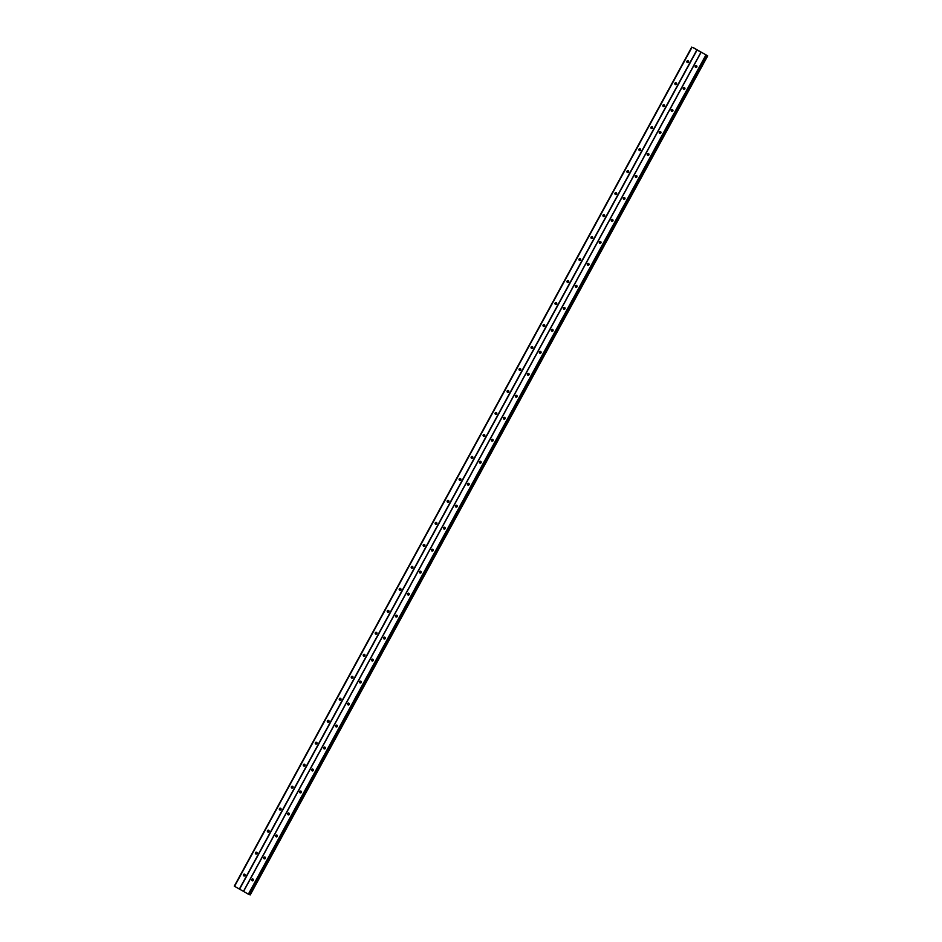 <?xml version="1.0" encoding="UTF-8"?>
<svg xmlns="http://www.w3.org/2000/svg" width="942" height="942" viewBox="0 0 942 942"><rect width="100%" height="100%" fill="white"/><g stroke="black" fill="none" stroke-linecap="round" stroke-linejoin="round"><path stroke-width="1.41" d="M251.785 879.463A0.942 0.895 102.7 0 1 252.774 878.992A0.942 0.895 102.7 0 1 253.339 880.37A0.942 0.895 102.7 0 1 252.362 880.841A0.942 0.895 102.7 0 1 251.785 879.463M252.88 880.264A1.566 1.495 102.7 0 1 252.998 879.734A0.942 0.895 102.7 0 1 253.316 879.392M263.772 857.479A0.942 0.895 102.7 0 1 264.761 857.008A0.942 0.895 102.7 0 1 265.326 858.386A0.942 0.895 102.7 0 1 264.349 858.857A0.942 0.895 102.7 0 1 263.772 857.479M264.867 858.28A1.566 1.495 102.7 0 1 264.985 857.75A0.942 0.895 102.7 0 1 265.303 857.408M275.759 835.495A0.942 0.895 102.7 0 1 276.736 835.024A0.942 0.895 102.7 0 1 277.313 836.402A0.942 0.895 102.7 0 1 276.324 836.873A0.942 0.895 102.7 0 1 275.759 835.495M276.854 836.296A1.566 1.495 102.7 0 1 276.972 835.766A0.942 0.895 102.7 0 1 277.289 835.424M287.746 813.511A0.942 0.895 102.7 0 1 288.723 813.04A0.942 0.895 102.7 0 1 289.3 814.418A0.942 0.895 102.7 0 1 288.311 814.889A0.942 0.895 102.7 0 1 287.746 813.511M288.841 814.312A1.566 1.495 102.7 0 1 288.947 813.782A0.942 0.895 102.7 0 1 289.276 813.441M299.733 791.527A0.942 0.895 102.7 0 1 300.71 791.056A0.942 0.895 102.7 0 1 301.287 792.434A0.942 0.895 102.7 0 1 300.298 792.905A0.942 0.895 102.7 0 1 299.733 791.527M300.816 792.328A1.566 1.495 102.7 0 1 300.934 791.798A0.942 0.895 102.7 0 1 301.263 791.457M311.708 769.543A0.942 0.895 102.7 0 1 312.697 769.084A0.942 0.895 102.7 0 1 313.274 770.45A0.942 0.895 102.7 0 1 312.285 770.921A0.942 0.895 102.7 0 1 311.708 769.543M312.944 770.803A0.942 0.895 102.7 0 1 313.25 769.473M323.695 747.559A0.942 0.895 102.7 0 1 324.684 747.1A0.942 0.895 102.7 0 1 325.261 748.466A0.942 0.895 102.7 0 1 324.272 748.937A0.942 0.895 102.7 0 1 323.695 747.559M324.79 748.36A1.566 1.495 102.7 0 1 324.908 747.842A0.942 0.895 102.7 0 1 325.237 747.489M335.682 725.576A0.942 0.895 102.7 0 1 336.671 725.116A0.942 0.895 102.7 0 1 337.248 726.482A0.942 0.895 102.7 0 1 336.259 726.953A0.942 0.895 102.7 0 1 335.682 725.576M336.777 726.376A1.566 1.495 102.7 0 1 336.895 725.858A0.942 0.895 102.7 0 1 337.224 725.505M347.669 703.592A0.942 0.895 102.7 0 1 348.658 703.132A0.942 0.895 102.7 0 1 349.235 704.498A0.942 0.895 102.7 0 1 348.246 704.969A0.942 0.895 102.7 0 1 347.669 703.592M348.764 704.392A1.566 1.495 102.7 0 1 348.881 703.874A0.942 0.895 102.7 0 1 349.199 703.521M359.656 681.608A0.942 0.895 102.7 0 1 360.645 681.148A0.942 0.895 102.7 0 1 361.21 682.514A0.942 0.895 102.7 0 1 360.233 682.985A0.942 0.895 102.7 0 1 359.656 681.608M360.751 682.408A1.566 1.495 102.7 0 1 360.868 681.89A0.942 0.895 102.7 0 1 361.186 681.537M371.643 659.624A0.942 0.895 102.7 0 1 372.632 659.164A0.942 0.895 102.7 0 1 373.197 660.53A0.942 0.895 102.7 0 1 372.22 661.001A0.942 0.895 102.7 0 1 371.643 659.624M372.738 660.424A1.566 1.495 102.7 0 1 372.855 659.906A0.942 0.895 102.7 0 1 373.173 659.553M383.63 637.64A0.942 0.895 102.7 0 1 384.619 637.181A0.942 0.895 102.7 0 1 385.184 638.546A0.942 0.895 102.7 0 1 384.206 639.017A0.942 0.895 102.7 0 1 383.63 637.64M384.725 638.441A1.566 1.495 102.7 0 1 384.842 637.922A0.942 0.895 102.7 0 1 385.16 637.569M395.616 615.668A0.942 0.895 102.7 0 1 396.594 615.197A0.942 0.895 102.7 0 1 397.171 616.563A0.942 0.895 102.7 0 1 396.182 617.034A0.942 0.895 102.7 0 1 395.616 615.668M396.712 616.457A1.566 1.495 102.7 0 1 396.829 615.938A0.942 0.895 102.7 0 1 397.147 615.585M407.603 593.684A0.942 0.895 102.7 0 1 408.581 593.213A0.942 0.895 102.7 0 1 409.158 594.579A0.942 0.895 102.7 0 1 408.169 595.05A0.942 0.895 102.7 0 1 407.603 593.684M408.687 594.473A1.566 1.495 102.7 0 1 408.804 593.955A0.942 0.895 102.7 0 1 409.134 593.601M419.59 571.7A0.942 0.895 102.7 0 1 420.568 571.229A0.942 0.895 102.7 0 1 421.145 572.595A0.942 0.895 102.7 0 1 420.156 573.066A0.942 0.895 102.7 0 1 419.59 571.7M420.674 572.489A1.566 1.495 102.7 0 1 420.791 571.971A0.942 0.895 102.7 0 1 421.121 571.617M431.566 549.716A0.942 0.895 102.7 0 1 432.555 549.245A0.942 0.895 102.7 0 1 433.132 550.623A0.942 0.895 102.7 0 1 432.142 551.082A0.942 0.895 102.7 0 1 431.566 549.716M432.661 550.505A1.566 1.495 102.7 0 1 432.778 549.987A0.942 0.895 102.7 0 1 433.108 549.633M443.552 527.732A0.942 0.895 102.7 0 1 444.542 527.261A0.942 0.895 102.7 0 1 445.119 528.639A0.942 0.895 102.7 0 1 444.129 529.098A0.942 0.895 102.7 0 1 443.552 527.732M444.648 528.521A1.566 1.495 102.7 0 1 444.765 528.003A0.942 0.895 102.7 0 1 445.095 527.65M455.539 505.748A0.942 0.895 102.7 0 1 456.529 505.277A0.942 0.895 102.7 0 1 457.106 506.655A0.942 0.895 102.7 0 1 456.116 507.114A0.942 0.895 102.7 0 1 455.539 505.748M456.635 506.537A1.566 1.495 102.7 0 1 456.752 506.019A0.942 0.895 102.7 0 1 457.082 505.666M467.526 483.764A0.942 0.895 102.7 0 1 468.515 483.293A0.942 0.895 102.7 0 1 469.092 484.671A0.942 0.895 102.7 0 1 468.103 485.13A0.942 0.895 102.7 0 1 467.526 483.764M468.621 484.565A1.566 1.495 102.7 0 1 468.739 484.035A0.942 0.895 102.7 0 1 469.057 483.682M479.513 461.78A0.942 0.895 102.7 0 1 480.502 461.309A0.942 0.895 102.7 0 1 481.068 462.687A0.942 0.895 102.7 0 1 480.09 463.146A0.942 0.895 102.7 0 1 479.513 461.78M480.608 462.581A1.566 1.495 102.7 0 1 480.726 462.051A0.942 0.895 102.7 0 1 481.044 461.698M491.5 439.796A0.942 0.895 102.7 0 1 492.489 439.325A0.942 0.895 102.7 0 1 493.055 440.703A0.942 0.895 102.7 0 1 492.077 441.162A0.942 0.895 102.7 0 1 491.5 439.796M492.595 440.597A1.566 1.495 102.7 0 1 492.713 440.067A0.942 0.895 102.7 0 1 493.031 439.714M503.487 417.812A0.942 0.895 102.7 0 1 504.476 417.341A0.942 0.895 102.7 0 1 505.042 418.719A0.942 0.895 102.7 0 1 504.052 419.178A0.942 0.895 102.7 0 1 503.487 417.812M504.582 418.613A1.566 1.495 102.7 0 1 504.7 418.083A0.942 0.895 102.7 0 1 505.018 417.742M515.474 395.828A0.942 0.895 102.7 0 1 516.452 395.357A0.942 0.895 102.7 0 1 517.028 396.735A0.942 0.895 102.7 0 1 516.039 397.194A0.942 0.895 102.7 0 1 515.474 395.828M516.569 396.629A1.566 1.495 102.7 0 1 516.687 396.099A0.942 0.895 102.7 0 1 517.005 395.758M527.461 373.844A0.942 0.895 102.7 0 1 528.438 373.373A0.942 0.895 102.7 0 1 529.015 374.751A0.942 0.895 102.7 0 1 528.026 375.222A0.942 0.895 102.7 0 1 527.461 373.844M528.697 375.093A0.942 0.895 102.7 0 1 528.992 373.774M539.448 351.861A0.942 0.895 102.7 0 1 540.425 351.39A0.942 0.895 102.7 0 1 541.002 352.767A0.942 0.895 102.7 0 1 540.013 353.238A0.942 0.895 102.7 0 1 539.448 351.861M540.531 352.661A1.566 1.495 102.7 0 1 540.649 352.131A0.942 0.895 102.7 0 1 540.979 351.79M551.423 329.877A0.942 0.895 102.7 0 1 552.412 329.406A0.942 0.895 102.7 0 1 552.989 330.783A0.942 0.895 102.7 0 1 552 331.254A0.942 0.895 102.7 0 1 551.423 329.877M552.518 330.677A1.566 1.495 102.7 0 1 552.636 330.147A0.942 0.895 102.7 0 1 552.966 329.806M563.41 307.893A0.942 0.895 102.7 0 1 564.399 307.422A0.942 0.895 102.7 0 1 564.976 308.799A0.942 0.895 102.7 0 1 563.987 309.27A0.942 0.895 102.7 0 1 563.41 307.893M564.505 308.693A1.566 1.495 102.7 0 1 564.623 308.164A0.942 0.895 102.7 0 1 564.953 307.822M575.397 285.909A0.942 0.895 102.7 0 1 576.386 285.438A0.942 0.895 102.7 0 1 576.963 286.815A0.942 0.895 102.7 0 1 575.974 287.286A0.942 0.895 102.7 0 1 575.397 285.909M576.492 286.709A1.566 1.495 102.7 0 1 576.61 286.18A0.942 0.895 102.7 0 1 576.94 285.838M587.384 263.925A0.942 0.895 102.7 0 1 588.373 263.466A0.942 0.895 102.7 0 1 588.95 264.832A0.942 0.895 102.7 0 1 587.961 265.303A0.942 0.895 102.7 0 1 587.384 263.925M588.62 265.185A0.942 0.895 102.7 0 1 588.915 263.854M599.371 241.941A0.942 0.895 102.7 0 1 600.36 241.482A0.942 0.895 102.7 0 1 600.925 242.848A0.942 0.895 102.7 0 1 599.948 243.319A0.942 0.895 102.7 0 1 599.371 241.941M600.466 242.742A1.566 1.495 102.7 0 1 600.584 242.224A0.942 0.895 102.7 0 1 600.902 241.87M611.358 219.957A0.942 0.895 102.7 0 1 612.347 219.498A0.942 0.895 102.7 0 1 612.912 220.864A0.942 0.895 102.7 0 1 611.935 221.335A0.942 0.895 102.7 0 1 611.358 219.957M612.453 220.758A1.566 1.495 102.7 0 1 612.571 220.24A0.942 0.895 102.7 0 1 612.889 219.886M623.345 197.973A0.942 0.895 102.7 0 1 624.334 197.514A0.942 0.895 102.7 0 1 624.899 198.88A0.942 0.895 102.7 0 1 623.91 199.351A0.942 0.895 102.7 0 1 623.345 197.973M624.44 198.774A1.566 1.495 102.7 0 1 624.558 198.256A0.942 0.895 102.7 0 1 624.876 197.902M635.332 175.989A0.942 0.895 102.7 0 1 636.309 175.53A0.942 0.895 102.7 0 1 636.886 176.896A0.942 0.895 102.7 0 1 635.897 177.367A0.942 0.895 102.7 0 1 635.332 175.989M636.427 176.79A1.566 1.495 102.7 0 1 636.545 176.272A0.942 0.895 102.7 0 1 636.863 175.918M647.319 154.005A0.942 0.895 102.7 0 1 648.296 153.546A0.942 0.895 102.7 0 1 648.873 154.912A0.942 0.895 102.7 0 1 647.884 155.383A0.942 0.895 102.7 0 1 647.319 154.005M648.402 154.806A1.566 1.495 102.7 0 1 648.52 154.288A0.942 0.895 102.7 0 1 648.85 153.935M659.306 132.021A0.942 0.895 102.7 0 1 660.283 131.562A0.942 0.895 102.7 0 1 660.86 132.928A0.942 0.895 102.7 0 1 659.871 133.399A0.942 0.895 102.7 0 1 659.306 132.021M660.389 132.822A1.566 1.495 102.7 0 1 660.507 132.304A0.942 0.895 102.7 0 1 660.837 131.951M671.281 110.037A0.942 0.895 102.7 0 1 672.27 109.578A0.942 0.895 102.7 0 1 672.847 110.944A0.942 0.895 102.7 0 1 671.858 111.415A0.942 0.895 102.7 0 1 671.281 110.037M672.376 110.838A1.566 1.495 102.7 0 1 672.494 110.32A0.942 0.895 102.7 0 1 672.823 109.967M683.268 88.065A0.942 0.895 102.7 0 1 684.257 87.594A0.942 0.895 102.7 0 1 684.834 88.96A0.942 0.895 102.7 0 1 683.845 89.431A0.942 0.895 102.7 0 1 683.268 88.065M684.363 88.854A1.566 1.495 102.7 0 1 684.481 88.336A0.942 0.895 102.7 0 1 684.81 87.983M695.255 66.081A0.942 0.895 102.7 0 1 696.244 65.61A0.942 0.895 102.7 0 1 696.821 66.976A0.942 0.895 102.7 0 1 695.832 67.447A0.942 0.895 102.7 0 1 695.255 66.081M696.35 66.87A1.566 1.495 102.7 0 1 696.468 66.352A0.942 0.895 102.7 0 1 696.797 65.999M243.472 874.635A0.942 0.895 102.7 0 1 244.461 874.164A0.942 0.895 102.7 0 1 245.026 875.542A0.942 0.895 102.7 0 1 244.049 876.001A0.942 0.895 102.7 0 1 243.472 874.635M244.567 875.436A1.566 1.495 102.7 0 1 244.685 874.906A0.942 0.895 102.7 0 1 245.002 874.565M255.459 852.651A0.942 0.895 102.7 0 1 256.448 852.18A0.942 0.895 102.7 0 1 257.013 853.558A0.942 0.895 102.7 0 1 256.036 854.029A0.942 0.895 102.7 0 1 255.459 852.651M256.554 853.452A1.566 1.495 102.7 0 1 256.671 852.922A0.942 0.895 102.7 0 1 256.989 852.581M267.446 830.667A0.942 0.895 102.7 0 1 268.423 830.196A0.942 0.895 102.7 0 1 269 831.574A0.942 0.895 102.7 0 1 268.011 832.045A0.942 0.895 102.7 0 1 267.446 830.667M268.541 831.468A1.566 1.495 102.7 0 1 268.658 830.938A0.942 0.895 102.7 0 1 268.976 830.597M279.433 808.683A0.942 0.895 102.7 0 1 280.41 808.212A0.942 0.895 102.7 0 1 280.987 809.59A0.942 0.895 102.7 0 1 279.998 810.061A0.942 0.895 102.7 0 1 279.433 808.683M280.516 809.484A1.566 1.495 102.7 0 1 280.634 808.954A0.942 0.895 102.7 0 1 280.963 808.613M291.419 786.7A0.942 0.895 102.7 0 1 292.397 786.229A0.942 0.895 102.7 0 1 292.974 787.606A0.942 0.895 102.7 0 1 291.985 788.077A0.942 0.895 102.7 0 1 291.419 786.7M292.503 787.5A1.566 1.495 102.7 0 1 292.621 786.97A0.942 0.895 102.7 0 1 292.95 786.629M303.395 764.716A0.942 0.895 102.7 0 1 304.384 764.245A0.942 0.895 102.7 0 1 304.961 765.622A0.942 0.895 102.7 0 1 303.972 766.093A0.942 0.895 102.7 0 1 303.395 764.716M304.49 765.516A1.566 1.495 102.7 0 1 304.607 764.986A0.942 0.895 102.7 0 1 304.937 764.645M315.382 742.732A0.942 0.895 102.7 0 1 316.371 742.272A0.942 0.895 102.7 0 1 316.948 743.638A0.942 0.895 102.7 0 1 315.959 744.109A0.942 0.895 102.7 0 1 315.382 742.732M316.477 743.532A1.566 1.495 102.7 0 1 316.594 743.014A0.942 0.895 102.7 0 1 316.924 742.661M327.369 720.748A0.942 0.895 102.7 0 1 328.358 720.289A0.942 0.895 102.7 0 1 328.935 721.654A0.942 0.895 102.7 0 1 327.946 722.125A0.942 0.895 102.7 0 1 327.369 720.748M328.464 721.548A1.566 1.495 102.7 0 1 328.581 721.03A0.942 0.895 102.7 0 1 328.911 720.677M339.356 698.764A0.942 0.895 102.7 0 1 340.345 698.305A0.942 0.895 102.7 0 1 340.922 699.671A0.942 0.895 102.7 0 1 339.932 700.142A0.942 0.895 102.7 0 1 339.356 698.764M340.451 699.565A1.566 1.495 102.7 0 1 340.568 699.046A0.942 0.895 102.7 0 1 340.886 698.693M351.342 676.78A0.942 0.895 102.7 0 1 352.332 676.321A0.942 0.895 102.7 0 1 352.897 677.687A0.942 0.895 102.7 0 1 351.919 678.158A0.942 0.895 102.7 0 1 351.342 676.78M352.438 677.581A1.566 1.495 102.7 0 1 352.555 677.062A0.942 0.895 102.7 0 1 352.873 676.709M363.329 654.796A0.942 0.895 102.7 0 1 364.318 654.337A0.942 0.895 102.7 0 1 364.884 655.703A0.942 0.895 102.7 0 1 363.906 656.174A0.942 0.895 102.7 0 1 363.329 654.796M364.566 656.056A0.942 0.895 102.7 0 1 364.86 654.725M375.316 632.812A0.942 0.895 102.7 0 1 376.305 632.353A0.942 0.895 102.7 0 1 376.871 633.719A0.942 0.895 102.7 0 1 375.882 634.19A0.942 0.895 102.7 0 1 375.316 632.812M376.411 633.613A1.566 1.495 102.7 0 1 376.529 633.095A0.942 0.895 102.7 0 1 376.847 632.741M387.303 610.828A0.942 0.895 102.7 0 1 388.281 610.369A0.942 0.895 102.7 0 1 388.858 611.735A0.942 0.895 102.7 0 1 387.868 612.206A0.942 0.895 102.7 0 1 387.303 610.828M388.398 611.629A1.566 1.495 102.7 0 1 388.516 611.111A0.942 0.895 102.7 0 1 388.834 610.757M399.29 588.856A0.942 0.895 102.7 0 1 400.268 588.385A0.942 0.895 102.7 0 1 400.845 589.751A0.942 0.895 102.7 0 1 399.855 590.222A0.942 0.895 102.7 0 1 399.29 588.856M400.527 590.104A0.942 0.895 102.7 0 1 400.821 588.774M411.277 566.872A0.942 0.895 102.7 0 1 412.255 566.401A0.942 0.895 102.7 0 1 412.832 567.767A0.942 0.895 102.7 0 1 411.842 568.238A0.942 0.895 102.7 0 1 411.277 566.872M412.361 567.661A1.566 1.495 102.7 0 1 412.478 567.143A0.942 0.895 102.7 0 1 412.808 566.79M423.252 544.888A0.942 0.895 102.7 0 1 424.241 544.417A0.942 0.895 102.7 0 1 424.818 545.783A0.942 0.895 102.7 0 1 423.829 546.254A0.942 0.895 102.7 0 1 423.252 544.888M424.347 545.677A1.566 1.495 102.7 0 1 424.465 545.159A0.942 0.895 102.7 0 1 424.795 544.806M435.239 522.904A0.942 0.895 102.7 0 1 436.228 522.433A0.942 0.895 102.7 0 1 436.805 523.811A0.942 0.895 102.7 0 1 435.816 524.27A0.942 0.895 102.7 0 1 435.239 522.904M436.334 523.693A1.566 1.495 102.7 0 1 436.452 523.175A0.942 0.895 102.7 0 1 436.782 522.822M447.226 500.92A0.942 0.895 102.7 0 1 448.215 500.449A0.942 0.895 102.7 0 1 448.792 501.827A0.942 0.895 102.7 0 1 447.803 502.286A0.942 0.895 102.7 0 1 447.226 500.92M448.321 501.709A1.566 1.495 102.7 0 1 448.439 501.191A0.942 0.895 102.7 0 1 448.769 500.838M459.213 478.936A0.942 0.895 102.7 0 1 460.202 478.465A0.942 0.895 102.7 0 1 460.779 479.843A0.942 0.895 102.7 0 1 459.79 480.302A0.942 0.895 102.7 0 1 459.213 478.936M460.308 479.725A1.566 1.495 102.7 0 1 460.426 479.207A0.942 0.895 102.7 0 1 460.744 478.854M471.2 456.952A0.942 0.895 102.7 0 1 472.189 456.481A0.942 0.895 102.7 0 1 472.754 457.859A0.942 0.895 102.7 0 1 471.777 458.318A0.942 0.895 102.7 0 1 471.2 456.952M472.295 457.753A1.566 1.495 102.7 0 1 472.413 457.223A0.942 0.895 102.7 0 1 472.731 456.87M483.187 434.968A0.942 0.895 102.7 0 1 484.176 434.498A0.942 0.895 102.7 0 1 484.741 435.875A0.942 0.895 102.7 0 1 483.764 436.334A0.942 0.895 102.7 0 1 483.187 434.968M484.282 435.769A1.566 1.495 102.7 0 1 484.4 435.239A0.942 0.895 102.7 0 1 484.718 434.886M495.174 412.985A0.942 0.895 102.7 0 1 496.163 412.514A0.942 0.895 102.7 0 1 496.728 413.891A0.942 0.895 102.7 0 1 495.739 414.35A0.942 0.895 102.7 0 1 495.174 412.985M496.269 413.785A1.566 1.495 102.7 0 1 496.387 413.255A0.942 0.895 102.7 0 1 496.705 412.902M507.161 391.001A0.942 0.895 102.7 0 1 508.138 390.53A0.942 0.895 102.7 0 1 508.715 391.907A0.942 0.895 102.7 0 1 507.726 392.367A0.942 0.895 102.7 0 1 507.161 391.001M508.256 391.801A1.566 1.495 102.7 0 1 508.374 391.271A0.942 0.895 102.7 0 1 508.692 390.93M519.148 369.017A0.942 0.895 102.7 0 1 520.125 368.546A0.942 0.895 102.7 0 1 520.702 369.923A0.942 0.895 102.7 0 1 519.713 370.383A0.942 0.895 102.7 0 1 519.148 369.017M520.231 369.817A1.566 1.495 102.7 0 1 520.349 369.288A0.942 0.895 102.7 0 1 520.679 368.946M531.135 347.033A0.942 0.895 102.7 0 1 532.112 346.562A0.942 0.895 102.7 0 1 532.689 347.939A0.942 0.895 102.7 0 1 531.7 348.41A0.942 0.895 102.7 0 1 531.135 347.033M532.218 347.833A1.566 1.495 102.7 0 1 532.336 347.304A0.942 0.895 102.7 0 1 532.666 346.962M543.11 325.049A0.942 0.895 102.7 0 1 544.099 324.578A0.942 0.895 102.7 0 1 544.676 325.956A0.942 0.895 102.7 0 1 543.687 326.427A0.942 0.895 102.7 0 1 543.11 325.049M544.205 325.85A1.566 1.495 102.7 0 1 544.323 325.32A0.942 0.895 102.7 0 1 544.653 324.978M555.097 303.065A0.942 0.895 102.7 0 1 556.086 302.594A0.942 0.895 102.7 0 1 556.663 303.972A0.942 0.895 102.7 0 1 555.674 304.443A0.942 0.895 102.7 0 1 555.097 303.065M556.192 303.866A1.566 1.495 102.7 0 1 556.31 303.336A0.942 0.895 102.7 0 1 556.64 302.994M567.084 281.081A0.942 0.895 102.7 0 1 568.073 280.61A0.942 0.895 102.7 0 1 568.65 281.988A0.942 0.895 102.7 0 1 567.661 282.459A0.942 0.895 102.7 0 1 567.084 281.081M568.179 281.882A1.566 1.495 102.7 0 1 568.297 281.352A0.942 0.895 102.7 0 1 568.627 281.01M579.071 259.097A0.942 0.895 102.7 0 1 580.06 258.626A0.942 0.895 102.7 0 1 580.625 260.004A0.942 0.895 102.7 0 1 579.648 260.475A0.942 0.895 102.7 0 1 579.071 259.097M580.166 259.898A1.566 1.495 102.7 0 1 580.284 259.368A0.942 0.895 102.7 0 1 580.602 259.026M591.058 237.113A0.942 0.895 102.7 0 1 592.047 236.654A0.942 0.895 102.7 0 1 592.612 238.02A0.942 0.895 102.7 0 1 591.635 238.491A0.942 0.895 102.7 0 1 591.058 237.113M592.153 237.914A1.566 1.495 102.7 0 1 592.271 237.396A0.942 0.895 102.7 0 1 592.589 237.043M603.045 215.129A0.942 0.895 102.7 0 1 604.034 214.67A0.942 0.895 102.7 0 1 604.599 216.036A0.942 0.895 102.7 0 1 603.622 216.507A0.942 0.895 102.7 0 1 603.045 215.129M604.14 215.93A1.566 1.495 102.7 0 1 604.258 215.412A0.942 0.895 102.7 0 1 604.576 215.059M615.032 193.145A0.942 0.895 102.7 0 1 616.021 192.686A0.942 0.895 102.7 0 1 616.586 194.052A0.942 0.895 102.7 0 1 615.597 194.523A0.942 0.895 102.7 0 1 615.032 193.145M616.127 193.946A1.566 1.495 102.7 0 1 616.245 193.428A0.942 0.895 102.7 0 1 616.563 193.075M627.019 171.161A0.942 0.895 102.7 0 1 627.996 170.702A0.942 0.895 102.7 0 1 628.573 172.068A0.942 0.895 102.7 0 1 627.584 172.539A0.942 0.895 102.7 0 1 627.019 171.161M628.114 171.962A1.566 1.495 102.7 0 1 628.232 171.444A0.942 0.895 102.7 0 1 628.549 171.091M639.006 149.177A0.942 0.895 102.7 0 1 639.983 148.718A0.942 0.895 102.7 0 1 640.56 150.084A0.942 0.895 102.7 0 1 639.571 150.555A0.942 0.895 102.7 0 1 639.006 149.177M640.242 150.437A0.942 0.895 102.7 0 1 640.536 149.107M650.993 127.194A0.942 0.895 102.7 0 1 651.97 126.734A0.942 0.895 102.7 0 1 652.547 128.1A0.942 0.895 102.7 0 1 651.558 128.571A0.942 0.895 102.7 0 1 650.993 127.194M652.076 127.994A1.566 1.495 102.7 0 1 652.194 127.476A0.942 0.895 102.7 0 1 652.523 127.123M662.968 105.21A0.942 0.895 102.7 0 1 663.957 104.75A0.942 0.895 102.7 0 1 664.534 106.116A0.942 0.895 102.7 0 1 663.545 106.587A0.942 0.895 102.7 0 1 662.968 105.21M664.063 106.01A1.566 1.495 102.7 0 1 664.181 105.492A0.942 0.895 102.7 0 1 664.51 105.139M674.955 83.226A0.942 0.895 102.7 0 1 675.944 82.766A0.942 0.895 102.7 0 1 676.521 84.132A0.942 0.895 102.7 0 1 675.532 84.603A0.942 0.895 102.7 0 1 674.955 83.226M676.05 84.026A1.566 1.495 102.7 0 1 676.168 83.508A0.942 0.895 102.7 0 1 676.497 83.155M686.942 61.254A0.942 0.895 102.7 0 1 687.931 60.783A0.942 0.895 102.7 0 1 688.508 62.148A0.942 0.895 102.7 0 1 687.519 62.619A0.942 0.895 102.7 0 1 686.942 61.254M688.037 62.042A1.566 1.495 102.7 0 1 688.155 61.524A0.942 0.895 102.7 0 1 688.484 61.171M699.482 51.363L698.858 51.021M699.812 51.445L699.223 51.103M700.707 51.963L699.965 51.657M700.518 51.975L699.824 51.574M693.324 47.653L707.713 55.861L693.265 47.748M691.746 47.1L234.287 886.139L249.112 894.606M707.701 55.861L250.254 894.9L249.23 894.464M688.178 62.502A0.942 0.895 102.7 0 1 688.155 61.524M676.191 84.486A0.942 0.895 102.7 0 1 676.168 83.508M664.204 106.47A0.942 0.895 102.7 0 1 664.181 105.492M652.217 128.453A0.942 0.895 102.7 0 1 652.194 127.476M628.255 172.421A0.942 0.895 102.7 0 1 628.232 171.432M616.268 194.405A0.942 0.895 102.7 0 1 616.245 193.416M604.281 216.389A0.942 0.895 102.7 0 1 604.258 215.4M592.294 238.373A0.942 0.895 102.7 0 1 592.271 237.384M580.307 260.357A0.942 0.895 102.7 0 1 580.284 259.368M568.32 282.329A0.942 0.895 102.7 0 1 568.297 281.352M556.333 304.313A0.942 0.895 102.7 0 1 556.31 303.336M544.346 326.297A0.942 0.895 102.7 0 1 544.323 325.32M532.371 348.281A0.942 0.895 102.7 0 1 532.336 347.304M520.384 370.265A0.942 0.895 102.7 0 1 520.361 369.288M508.397 392.249A0.942 0.895 102.7 0 1 508.374 391.271M496.41 414.233A0.942 0.895 102.7 0 1 496.387 413.255M484.423 436.217A0.942 0.895 102.7 0 1 484.4 435.239M472.437 458.201A0.942 0.895 102.7 0 1 472.413 457.223M460.45 480.185A0.942 0.895 102.7 0 1 460.426 479.207M448.463 502.168A0.942 0.895 102.7 0 1 448.439 501.191M436.476 524.152A0.942 0.895 102.7 0 1 436.452 523.175M424.489 546.136A0.942 0.895 102.7 0 1 424.465 545.159M412.514 568.12A0.942 0.895 102.7 0 1 412.478 567.143M388.54 612.088A0.942 0.895 102.7 0 1 388.516 611.111M376.553 634.072A0.942 0.895 102.7 0 1 376.529 633.095M352.579 678.04A0.942 0.895 102.7 0 1 352.555 677.051M340.592 700.024A0.942 0.895 102.7 0 1 340.568 699.035M328.605 722.008A0.942 0.895 102.7 0 1 328.581 721.019M316.618 743.992A0.942 0.895 102.7 0 1 316.594 743.002M304.631 765.976A0.942 0.895 102.7 0 1 304.607 764.986M292.656 787.948A0.942 0.895 102.7 0 1 292.621 786.97M280.669 809.932A0.942 0.895 102.7 0 1 280.645 808.954M268.682 831.916A0.942 0.895 102.7 0 1 268.658 830.938M256.695 853.899A0.942 0.895 102.7 0 1 256.671 852.922M244.708 875.883A0.942 0.895 102.7 0 1 244.685 874.906M696.491 67.329A0.942 0.895 102.7 0 1 696.468 66.352M684.504 89.313A0.942 0.895 102.7 0 1 684.481 88.336M672.517 111.297A0.942 0.895 102.7 0 1 672.494 110.32M660.542 133.281A0.942 0.895 102.7 0 1 660.507 132.304M648.555 155.265A0.942 0.895 102.7 0 1 648.532 154.288M636.568 177.249A0.942 0.895 102.7 0 1 636.545 176.26M624.581 199.233A0.942 0.895 102.7 0 1 624.558 198.244M612.594 221.217A0.942 0.895 102.7 0 1 612.571 220.228M600.607 243.201A0.942 0.895 102.7 0 1 600.584 242.212M576.634 287.169A0.942 0.895 102.7 0 1 576.61 286.18M564.647 309.141A0.942 0.895 102.7 0 1 564.623 308.164M552.66 331.125A0.942 0.895 102.7 0 1 552.636 330.147M540.684 353.109A0.942 0.895 102.7 0 1 540.649 352.131M516.711 397.077A0.942 0.895 102.7 0 1 516.687 396.099M504.724 419.06A0.942 0.895 102.7 0 1 504.7 418.083M492.737 441.044A0.942 0.895 102.7 0 1 492.713 440.067M480.75 463.028A0.942 0.895 102.7 0 1 480.726 462.051M468.763 485.012A0.942 0.895 102.7 0 1 468.739 484.035M456.776 506.996A0.942 0.895 102.7 0 1 456.752 506.019M444.789 528.98A0.942 0.895 102.7 0 1 444.765 528.003M432.802 550.964A0.942 0.895 102.7 0 1 432.778 549.987M420.827 572.948A0.942 0.895 102.7 0 1 420.791 571.971M408.84 594.932A0.942 0.895 102.7 0 1 408.816 593.955M396.853 616.916A0.942 0.895 102.7 0 1 396.829 615.938M384.866 638.9A0.942 0.895 102.7 0 1 384.842 637.922M372.879 660.884A0.942 0.895 102.7 0 1 372.855 659.906M360.892 682.868A0.942 0.895 102.7 0 1 360.868 681.878M348.905 704.851A0.942 0.895 102.7 0 1 348.881 703.862M336.918 726.835A0.942 0.895 102.7 0 1 336.895 725.846M324.931 748.819A0.942 0.895 102.7 0 1 324.908 747.83M300.969 792.787A0.942 0.895 102.7 0 1 300.934 791.798M288.982 814.759A0.942 0.895 102.7 0 1 288.959 813.782M276.995 836.743A0.942 0.895 102.7 0 1 276.972 835.766M265.008 858.727A0.942 0.895 102.7 0 1 264.985 857.75M253.021 880.711A0.942 0.895 102.7 0 1 252.998 879.734M700.86 52.422L243.401 891.45M697.009 50.185L239.551 889.224M700.966 52.505L243.507 891.544M705.735 55.272L248.276 894.311M706.3 55.554L248.841 894.582M706.559 55.613L249.1 894.641M706.736 55.448L249.277 894.476M707.371 55.755L249.913 894.794M692.017 47.312L234.558 886.34M696.774 50.079L239.327 889.107M707.501 55.813L250.042 894.853M706.594 55.602L249.135 894.641M707.713 55.861L250.254 894.9"/></g></svg>
